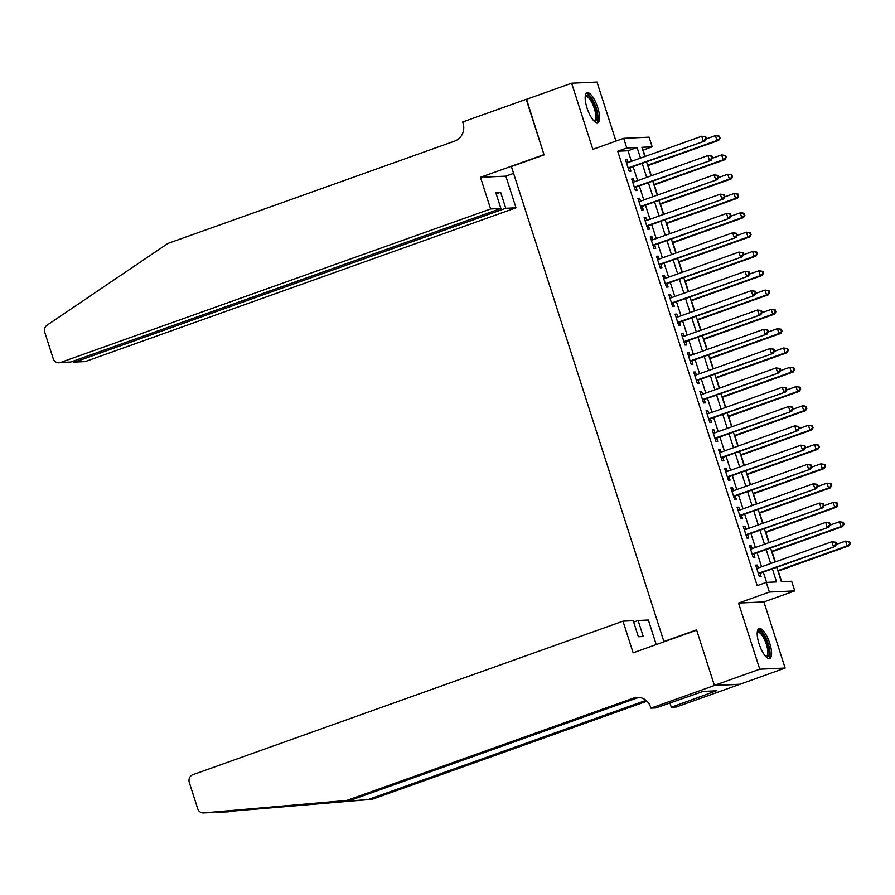 <?xml version="1.0" encoding="UTF-8"?>
<svg xmlns="http://www.w3.org/2000/svg" width="895" height="895" viewBox="0 0 895 895"><rect width="100%" height="100%" fill="white"/><g stroke="black" fill="none" stroke-linecap="round" stroke-linejoin="round"><path stroke-width="1.34" d="M769.734 643.281A15.886 5.146 70.4 0 0 759.049 628.558A15.886 5.146 70.4 0 0 759.038 643.762A15.886 5.146 70.4 0 0 769.734 658.485A15.886 5.146 70.4 0 0 769.734 643.281M597.715 107.501A15.886 5.146 70.4 0 0 587.03 92.778A15.886 5.146 70.4 0 0 587.019 107.982A15.886 5.146 70.4 0 0 597.715 122.704A15.886 5.146 70.4 0 0 597.715 107.501M776.737 567.296L781.369 581.716L791.661 581.247L794.76 590.901L769.376 592.054L766.277 582.399L776.569 581.929L772.374 568.862M714.423 685.481L696.657 630.169L633.145 652.835L622.976 621.175L192.861 774.69A6.108 5.75 -92.6 0 0 189.281 782.42L197.739 808.778A6.108 5.75 -92.6 0 0 203.691 812.917L346.779 800.454L633.515 698.111A14.253 13.425 87.4 0 1 637.206 697.384A14.253 13.425 87.4 0 1 650.564 707.095L650.9 708.158L714.423 685.481L739.796 684.328L785.139 668.039L763.905 601.91L794.76 590.901M615.95 141.097L596.999 82.06L571.625 83.213L592.848 149.342L623.703 138.333L649.088 137.181L652.187 146.836L641.894 147.306L644.859 156.535M645.15 156.435L643.113 150.069L652.187 146.836M781.693 581.705L778.258 571.032M775.327 561.892L772.061 551.723M769.129 542.583L765.863 532.413M762.932 523.273L759.665 513.115M756.734 503.974L753.467 493.805M750.536 484.665L747.269 474.495M744.338 465.355L741.071 455.186M738.14 446.046L734.873 435.876M731.931 426.736L728.675 416.578M725.733 407.438L722.478 397.268M719.535 388.128L716.268 377.958M713.337 368.818L710.071 358.649M707.139 349.509L703.873 339.339M700.942 330.199L697.675 320.041M694.744 310.901L691.477 300.731M688.546 291.591L685.279 281.422M682.348 272.281L679.081 262.112M676.15 252.972L672.883 242.802M669.952 233.662L666.685 223.504M663.743 214.364L660.488 204.194M657.545 195.054L654.29 184.885M651.347 175.744L648.081 165.575M739.762 684.239L714.389 685.391L759.754 669.191L785.139 668.039M714.389 685.391L696.567 629.879L663.9 641.536L511.403 166.582L544.07 154.913L526.249 99.412L571.625 83.213M758.311 567.967L757.383 565.058L755.671 565.137L759.385 576.727L761.108 576.649L760.023 573.27M752.113 548.657L751.185 545.76L749.473 545.838L753.187 557.417L754.91 557.339L753.825 553.96M745.915 529.348L744.987 526.45L743.275 526.528L746.989 538.108L748.701 538.029L747.616 534.651M739.717 510.038L738.789 507.141L737.077 507.219L740.791 518.809L742.503 518.731L741.418 515.352M733.52 490.728L732.591 487.831L730.879 487.909L734.594 499.499L736.305 499.421L735.22 496.043M727.322 471.43L726.393 468.521L724.67 468.6L728.396 480.19L730.107 480.112L729.022 476.733M721.124 452.12L720.195 449.223L718.472 449.301L722.198 460.88L723.91 460.802L722.824 457.423M714.926 432.811L713.997 429.913L712.275 429.992L716 441.571L717.712 441.492L716.626 438.114M708.728 413.501L707.788 410.604L706.077 410.682L709.802 422.272L711.514 422.194L710.429 418.815M702.53 394.192L701.59 391.294L699.879 391.372L703.604 402.963L705.316 402.884L704.231 399.506M696.321 374.893L695.393 371.996L693.681 372.063L697.395 383.653L699.118 383.575L698.033 380.196M690.123 355.583L689.195 352.686L687.483 352.764L691.197 364.343L692.92 364.265L691.835 360.886M683.925 336.274L682.997 333.376L681.285 333.455L684.999 345.034L686.722 344.955L685.637 341.577M677.728 316.964L676.799 314.067L675.087 314.145L678.802 325.735L680.513 325.657L679.428 322.278M671.53 297.655L670.601 294.757L668.889 294.835L672.604 306.426L674.315 306.347L673.23 302.969M665.332 278.356L664.403 275.459L662.692 275.526L666.406 287.116L668.117 287.038L667.032 283.659M659.134 259.047L658.205 256.149L656.482 256.227L660.208 267.806L661.92 267.728L660.834 264.349M652.936 239.737L652.007 236.839L650.285 236.918L654.01 248.497L655.722 248.418L654.637 245.04M646.738 220.427L645.81 217.53L644.087 217.608L647.812 229.198L649.524 229.12L648.439 225.741M640.54 201.129L639.601 198.22L637.889 198.298L641.614 209.889L643.326 209.81L642.241 206.432M634.342 181.819L633.403 178.922L631.691 179L635.416 190.579L637.128 190.501L636.043 187.122M631.411 161.335L628.021 150.763L617.729 151.221L757.204 585.643L766.277 582.399M766.601 582.388L763.301 572.095M761.589 566.792L757.103 552.797M755.391 547.483L750.894 533.487M749.193 528.173L744.696 514.178M742.995 508.875L738.498 494.868M736.798 489.565L732.3 475.558M730.6 470.255L726.102 456.26M724.402 450.946L719.904 436.95M718.204 431.647L713.707 417.641M712.006 412.338L707.509 398.331M705.808 393.028L701.311 379.021M699.599 373.718L695.113 359.723M693.401 354.409L688.915 340.413M687.203 335.11L682.706 321.104M681.005 315.801L676.508 301.794M674.808 296.491L670.31 282.484M668.61 277.181L664.112 263.186M662.412 257.872L657.914 243.876M656.214 238.573L651.717 224.567M650.016 219.264L645.519 205.257M643.818 199.954L639.321 185.947M637.62 180.645L633.123 166.649M628.133 162.51L627.205 159.612L625.493 159.69L629.207 171.269L630.93 171.191L629.845 167.812M663.9 641.536L664.94 641.491M763.905 601.91L738.532 603.062L759.754 669.191M738.532 603.062L769.376 592.054M617.729 151.221L626.802 147.988L623.703 138.333M646.559 161.85L651.057 175.845M652.768 181.159L657.254 195.155M658.966 200.458L663.452 214.464M665.164 219.767L669.661 233.774M671.362 239.077L675.859 253.072M677.56 258.387L682.057 272.382M683.758 277.696L688.255 291.692M689.956 296.995L694.453 311.001M696.153 316.304L700.651 330.311M702.351 335.614L706.849 349.609M708.549 354.923L713.046 368.919M714.747 374.222L719.244 388.229M720.956 393.531L725.442 407.538M727.154 412.841L731.64 426.848M733.352 432.151L737.849 446.146M739.55 451.46L744.047 465.456M745.748 470.759L750.245 484.766M751.945 490.068L756.443 504.075M758.143 509.378L762.641 523.385M764.341 528.688L768.839 542.683M770.539 547.997L775.036 561.993M640.496 158.102L637.095 147.518L626.802 147.988M770.662 563.559L766.176 549.552M764.464 544.25L759.978 530.243M758.266 524.94L753.769 510.933M752.068 505.63L747.571 491.635M745.871 486.321L741.373 472.325M739.673 467.022L735.175 453.015M733.475 447.713L728.977 433.706M727.277 428.403L722.78 414.407M721.079 409.093L716.582 395.098M714.881 389.784L710.384 375.788M708.683 370.485L704.186 356.478M702.474 351.176L697.988 337.169M696.276 331.866L691.79 317.87M690.079 312.556L685.581 298.561M683.881 293.247L679.383 279.251M677.683 273.948L673.185 259.942M671.485 254.639L666.988 240.632M665.287 235.329L660.79 221.333M659.089 216.019L654.592 202.024M652.891 196.71L648.394 182.714M646.693 177.411L642.196 163.405M628.021 150.763L637.095 147.518M625.65 160.171L627.205 159.612M631.848 179.47L633.403 178.922M638.046 198.779L639.601 198.22M644.243 218.089L645.81 217.53M650.441 237.399L652.007 236.839M656.639 256.708L658.205 256.149M662.837 276.007L664.403 275.459M669.035 295.316L670.601 294.757M675.233 314.626L676.799 314.067M681.442 333.936L682.997 333.376M687.64 353.245L689.195 352.686M693.838 372.544L695.393 371.996M700.035 391.853L701.59 391.294M706.233 411.163L707.788 410.604M712.431 430.473L713.997 429.913M718.629 449.771L720.195 449.223M724.827 469.081L726.393 468.521M731.025 488.39L732.591 487.831M737.223 507.7L738.789 507.141M743.421 527.01L744.987 526.45M749.63 546.308L751.185 545.76M755.827 565.618L757.383 565.058M628.268 168.338L704.98 140.996L628.122 167.891M705.674 138.759L703.257 141.074L701.714 136.253L705.741 136.801L705.047 136.834L705.674 138.759L706.356 138.736L705.741 136.801M626.578 163.069L701.714 136.253L705.047 136.834M704.98 140.996L706.356 138.736M647.79 165.676L718.696 140.381L716.973 140.459L715.429 135.626L706.256 138.904M647.644 165.206L716.973 140.459L720.072 138.11L719.457 136.174L718.763 136.208L719.39 138.143M718.763 136.208L715.429 135.626L719.457 136.174M720.072 138.11L718.696 140.381M585.218 96.414A13.749 4.453 -109.6 0 1 592.837 101.56A13.749 4.453 -109.6 0 1 597.122 115.791A13.749 4.453 -109.6 0 1 594 121.026M593.631 120.646A12.731 4.128 70.4 0 0 594.291 120.568A12.731 4.128 70.4 0 0 591.785 102.377A12.731 4.128 70.4 0 0 585.733 96.593A12.731 4.128 70.4 0 0 585.185 96.951M596.797 122.772A15.786 5.113 70.4 0 0 593.116 100.564A15.786 5.113 70.4 0 0 586.281 93.293M757.237 632.194A13.749 4.453 -109.6 0 1 764.856 637.341A13.749 4.453 -109.6 0 1 769.141 651.571A13.749 4.453 -109.6 0 1 766.019 656.807M765.65 656.415A12.731 4.128 70.4 0 0 766.31 656.348A12.731 4.128 70.4 0 0 763.804 638.157A12.731 4.128 70.4 0 0 757.752 632.373A12.731 4.128 70.4 0 0 757.204 632.731M768.816 658.552A15.786 5.113 70.4 0 0 765.135 636.345A15.786 5.113 70.4 0 0 758.3 629.073M490.628 208.96L60.513 362.475L70.772 362.005L500.887 208.501L490.628 208.96L480.458 177.299L543.981 154.622L526.562 99.3M70.772 362.005L58.936 362.788A6.108 5.75 -92.6 0 1 53.208 358.626L44.75 332.269A6.108 5.75 -92.6 0 1 47.088 325.165L167.936 243.429L454.682 141.097A14.253 13.425 -92.6 0 0 463.039 123.04L462.704 121.977L526.215 99.311M513.596 173.384L505.843 176.147L480.458 177.299M505.843 176.147L516.001 207.808L505.753 208.278L500.607 192.246L495.74 192.47L500.887 208.501M505.753 208.278L75.639 361.781L85.898 361.323A6.108 5.75 87.4 0 1 84.309 361.636L74.14 362.095L75.639 361.781L75.202 360.428M516.001 207.808L85.898 361.323M58.936 362.788A6.108 5.75 -92.6 0 0 60.513 362.475M500.607 192.246L496.177 193.835M72.025 361.558L74.14 362.095M216.679 812.168L368.393 799.47L646.045 700.371M346.779 800.454L203.456 812.94M622.976 621.175L633.224 620.705L638.37 636.737L643.248 636.513L638.101 620.492L633.66 622.07M638.101 620.492L648.349 620.022L656.236 644.59M368.393 799.47L372.152 799.302L646.973 701.21M639.097 697.44A14.253 13.425 87.4 0 0 637.274 697.943L350.527 800.275M219.029 812.224L372.152 799.302M650.9 708.158L655.878 707.923L703.067 691.421L716.302 690.828L671.306 707.229L676.273 707.005L739.796 684.328M669.919 702.911L671.306 707.229M710.328 691.097L710.865 692.764M634.465 187.648L711.178 160.306L634.331 187.2M711.872 158.068L709.455 160.384L707.911 155.562L711.939 156.11L711.245 156.144L711.872 158.068L712.554 158.035L711.939 156.11M632.776 182.379L707.911 155.562L711.245 156.144M711.178 160.306L712.554 158.035M640.663 206.958L717.376 179.615L640.529 206.51M718.07 177.378L715.664 179.694L714.109 174.861L718.137 175.42L717.443 175.442L718.07 177.378L718.752 177.344L718.137 175.42M638.974 201.677L714.109 174.861L717.443 175.442M717.376 179.615L718.752 177.344M646.872 226.256L723.574 198.925L646.727 225.82M724.268 196.687L721.862 199.003L720.307 194.17L724.335 194.718L723.641 194.752L724.268 196.687L724.95 196.654L724.335 194.718M645.172 220.987L720.307 194.17L723.641 194.752M723.574 198.925L724.95 196.654M653.07 245.566L729.772 218.223L652.925 245.118M730.465 215.997L728.06 218.302L726.505 213.48L730.533 214.028L729.85 214.062L730.465 215.997L731.148 215.963L730.533 214.028M651.37 240.296L726.505 213.48L729.85 214.062M729.772 218.223L731.148 215.963M653.999 184.985L724.894 159.679L723.182 159.757L721.627 154.936L712.454 158.214M653.842 184.504L723.182 159.757L726.27 157.419L725.655 155.484L724.961 155.517L725.588 157.453M724.961 155.517L721.627 154.936L725.655 155.484M726.27 157.419L724.894 159.679M660.197 204.295L731.092 178.989L729.38 179.067L727.825 174.245L718.651 177.523M660.04 203.814L729.38 179.067L732.468 176.729L731.853 174.793L731.17 174.827L731.786 176.751M731.17 174.827L727.825 174.245L731.853 174.793M732.468 176.729L731.092 178.989M666.395 223.605L737.29 198.298L735.578 198.377L734.023 193.555L724.849 196.822M666.238 223.123L735.578 198.377L738.666 196.027L738.051 194.103L737.368 194.137L737.983 196.061M737.368 194.137L734.023 193.555L738.051 194.103M738.666 196.027L737.29 198.298M672.592 242.914L743.488 217.608L741.776 217.686L740.221 212.853L731.047 216.131M672.436 242.433L741.776 217.686L744.864 215.337L744.248 213.413L743.566 213.435L744.181 215.371M743.566 213.435L740.221 212.853L741.944 212.775L744.248 213.413M744.864 215.337L743.488 217.608M659.268 264.875L735.97 237.533L659.123 264.428M736.663 235.295L734.258 237.611L732.703 232.79L736.73 233.338L736.048 233.371L736.663 235.295L737.346 235.273L736.73 233.338M657.568 259.606L732.703 232.79L736.048 233.371M735.97 237.533L737.346 235.273M678.79 262.213L749.686 236.918L747.974 236.996L746.419 232.163L737.245 235.441M678.634 261.743L747.974 236.996L751.073 234.647L750.446 232.711L749.764 232.745L750.379 234.68M749.764 232.745L746.419 232.163L750.446 232.711M751.073 234.647L749.686 236.918M665.466 284.185L742.168 256.843L665.321 283.737M742.861 254.605L740.456 256.921L738.901 252.099L742.928 252.647L742.246 252.681L742.861 254.605L743.544 254.572L742.928 252.647M663.777 278.904L738.901 252.099L742.246 252.681M742.168 256.843L743.544 254.572M684.988 281.522L755.883 256.216L754.172 256.294L752.617 251.473L743.443 254.751M684.832 281.041L754.172 256.294L757.271 253.956L756.644 252.021L755.962 252.054L756.577 253.99M755.962 252.054L752.617 251.473L756.644 252.021M757.271 253.956L755.883 256.216M671.664 303.494L748.365 276.152L671.518 303.047M749.059 273.915L746.654 276.231L745.099 271.398L749.126 271.957L748.444 271.979L749.059 273.915L749.753 273.881L749.126 271.957M669.975 298.214L745.099 271.398L748.444 271.979M748.365 276.152L749.753 273.881M691.186 300.832L762.081 275.526L760.37 275.604L758.826 270.782L749.641 274.049M691.029 300.351L760.37 275.604L763.469 273.266L762.842 271.33L762.16 271.364L762.775 273.288M762.16 271.364L758.826 270.782L762.842 271.33M763.469 273.266L762.081 275.526M677.985 322.793A2.036 1.913 -92.6 0 0 677.873 322.838L754.563 295.462L677.716 322.357M755.257 293.224L752.852 295.54L751.308 290.707L755.324 291.255L754.642 291.289L755.257 293.224L755.951 293.191L755.324 291.255M676.172 317.524L751.308 290.707L754.642 291.289M754.563 295.462L755.951 293.191M697.384 320.142L768.279 294.835L766.567 294.914L765.024 290.092L755.839 293.359M697.227 319.66L766.567 294.914L769.666 292.564L769.04 290.64L768.357 290.674L768.973 292.598M768.357 290.674L765.024 290.092L769.04 290.64M769.666 292.564L768.279 294.835M684.183 342.103A2.036 1.913 -92.6 0 0 684.071 342.136L760.761 314.76L683.914 341.655M761.455 312.534L759.049 314.839L757.506 310.017L761.522 310.565L760.839 310.599L761.455 312.534L762.148 312.5L761.522 310.565M682.37 336.833L757.506 310.017L760.839 310.599M760.761 314.76L762.148 312.5M703.582 339.451L774.488 314.145L772.765 314.223L771.221 309.39L762.037 312.668M703.436 338.97L772.765 314.223L775.864 311.874L775.238 309.95L774.555 309.972L775.182 311.907M774.555 309.972L771.221 309.39L772.933 309.312L775.238 309.95M775.864 311.874L774.488 314.145M690.258 361.412L766.97 334.07L690.112 360.965M767.664 331.832L765.247 334.148L763.703 329.326L767.72 329.875L767.037 329.908L767.664 331.832L768.346 331.81L767.72 329.875M688.568 356.143L763.703 329.326L767.037 329.908M766.97 334.07L768.346 331.81M709.78 358.75L780.686 333.455L778.963 333.533L777.419 328.7L768.246 331.978M709.634 358.28L778.963 333.533L782.062 331.184L781.447 329.248L780.753 329.282L781.38 331.217M780.753 329.282L777.419 328.7L781.447 329.248M782.062 331.184L780.686 333.455M696.455 380.722L773.168 353.38L696.31 380.274M773.862 351.142L771.445 353.458L769.901 348.636L773.929 349.184L773.235 349.218L773.862 351.142L774.544 351.108L773.929 349.184M694.766 375.441L769.901 348.636L773.235 349.218M773.168 353.38L774.544 351.108M715.978 378.059L786.884 352.753L785.161 352.831L783.617 348.01L774.443 351.287M715.832 377.578L785.161 352.831L788.26 350.493L787.645 348.558L786.951 348.591L787.578 350.527M786.951 348.591L783.617 348.01L787.645 348.558M788.26 350.493L786.884 352.753M702.653 400.031L779.366 372.689L702.519 399.584M780.06 370.452L777.643 372.767L776.099 367.934L780.127 368.494L779.433 368.516L780.06 370.452L780.742 370.418L780.127 368.494M700.964 394.751L776.099 367.934L779.433 368.516M779.366 372.689L780.742 370.418M722.187 397.369L793.082 372.063L791.37 372.141L789.815 367.319L780.641 370.586M722.03 396.888L791.37 372.141L794.458 369.803L793.843 367.867L793.149 367.901L793.775 369.825M793.149 367.901L789.815 367.319L793.843 367.867M794.458 369.803L793.082 372.063M708.851 419.33L785.564 391.999L708.717 418.894M786.257 389.761L783.852 392.077L782.297 387.244L786.325 387.792L785.631 387.826L786.257 389.761L786.94 389.728L786.325 387.792M707.162 414.061L782.297 387.244L785.631 387.826M785.564 391.999L786.94 389.728M728.385 416.678L799.28 391.372L797.568 391.451L796.013 386.618L786.839 389.896M728.228 416.197L797.568 391.451L800.656 389.101L800.04 387.177L799.358 387.211L799.973 389.135M799.358 387.211L796.013 386.618L800.04 387.177M800.656 389.101L799.28 391.372M715.172 438.639A2.036 1.913 -92.6 0 0 715.071 438.673L791.762 411.297L714.915 438.192M792.455 409.071L790.05 411.376L788.495 406.554L792.522 407.102L791.84 407.135L792.455 409.071L793.138 409.037L792.522 407.102M713.36 433.37L788.495 406.554L791.84 407.135M791.762 411.297L793.138 409.037M734.582 435.988L805.478 410.682L803.766 410.76L802.211 405.927L793.037 409.205M734.426 435.507L803.766 410.76L806.854 408.411L806.238 406.487L805.556 406.509L806.171 408.444M805.556 406.509L802.211 405.927L803.923 405.849L806.238 406.487M806.854 408.411L805.478 410.682M721.37 457.938A2.036 1.913 -92.6 0 0 721.269 457.983L797.96 430.607L721.113 457.502M798.653 428.369L796.248 430.685L794.693 425.863L798.72 426.412L798.038 426.445L798.653 428.369L799.336 428.347L798.72 426.412M719.558 452.68L794.693 425.863L798.038 426.445M797.96 430.607L799.336 428.347M740.78 455.286L811.675 429.992L809.964 430.07L808.409 425.237L799.235 428.515M740.624 454.817L809.964 430.07L813.052 427.72L812.436 425.785L811.754 425.819L812.369 427.754M811.754 425.819L808.409 425.237L812.436 425.785M813.052 427.72L811.675 429.992M727.456 477.259L804.157 449.916L727.311 476.811M804.851 447.679L802.446 449.995L800.891 445.173L804.918 445.721L804.236 445.755L804.851 447.679L805.534 447.645L804.918 445.721M725.755 471.978L800.891 445.173L804.236 445.755M804.157 449.916L805.534 447.645M746.978 474.596L817.873 449.29L816.162 449.368L814.607 444.546L805.433 447.824M746.822 474.115L816.162 449.368L819.261 447.03L818.634 445.095L817.952 445.128L818.567 447.064M817.952 445.128L814.607 444.546L818.634 445.095M819.261 447.03L817.873 449.29M733.654 496.568L810.355 469.226L733.508 496.121M811.049 466.989L808.644 469.304L807.089 464.471L811.116 465.031L810.434 465.053L811.049 466.989L811.743 466.955L811.116 465.031M731.965 491.288L807.089 464.471L810.434 465.053M810.355 469.226L811.743 466.955M753.176 493.906L824.071 468.6L822.36 468.678L820.804 463.856L811.631 467.123M753.019 493.425L822.36 468.678L825.458 466.34L824.832 464.404L824.15 464.438L824.765 466.362M824.15 464.438L820.804 463.856L824.832 464.404M825.458 466.34L824.071 468.6M739.852 515.867L816.553 488.536L739.706 515.419M817.247 486.298L814.842 488.614L813.286 483.781L817.314 484.329L816.632 484.363L817.247 486.298L817.94 486.265L817.314 484.329M738.162 510.597L813.286 483.781L816.632 484.363M816.553 488.536L817.94 486.265M759.374 513.215L830.269 487.909L828.557 487.988L827.014 483.155L817.829 486.432M759.217 512.734L828.557 487.988L831.656 485.638L831.03 483.714L830.347 483.747L830.963 485.672M830.347 483.747L827.014 483.155L831.03 483.714M831.656 485.638L830.269 487.909M746.05 535.176L822.751 507.834L745.904 534.729M823.445 505.608L821.039 507.912L819.496 503.091L823.512 503.639L822.829 503.672L823.445 505.608L824.138 505.574L823.512 503.639M744.36 529.907L819.496 503.091L822.829 503.672M822.751 507.834L824.138 505.574M765.572 532.525L836.467 507.219L834.755 507.297L833.211 502.464L824.026 505.742M765.415 532.044L834.755 507.297L837.854 504.948L837.228 503.024L836.545 503.046L837.172 504.981M836.545 503.046L833.211 502.464L834.923 502.386L837.228 503.024M837.854 504.948L836.467 507.219M752.371 554.475A2.036 1.913 -92.6 0 0 752.259 554.52L828.949 527.144L752.102 554.039M829.643 524.906L827.237 527.222L825.693 522.4L829.71 522.948L829.027 522.982L829.643 524.906L830.336 524.884L829.71 522.948M750.558 549.217L825.693 522.4L829.027 522.982M828.949 527.144L830.336 524.884M771.77 551.823L842.676 526.528L840.953 526.607L839.409 521.774L830.224 525.052M771.624 551.354L840.953 526.607L844.052 524.257L843.426 522.322L842.743 522.356L843.37 524.291M842.743 522.356L839.409 521.774L843.426 522.322M844.052 524.257L842.676 526.528M758.568 573.784A2.036 1.913 -92.6 0 0 758.457 573.829L835.158 546.453L758.3 573.348M835.852 544.216L833.435 546.532L831.891 541.699L835.908 542.258L835.225 542.292L835.852 544.216L836.534 544.182L835.908 542.258M756.756 568.515L831.891 541.699L835.225 542.292M835.158 546.453L836.534 544.182M777.968 571.133L848.874 545.827L847.151 545.905L845.607 541.083L836.433 544.361M777.822 570.652L847.151 545.905L850.25 543.567L849.635 541.632L848.941 541.665L849.568 543.601M848.941 541.665L845.607 541.083L849.635 541.632M850.25 543.567L848.874 545.827M324.527 803.296L327.29 802.312M637.274 697.943L633.515 698.111M203.691 812.917L213.726 812.47M218.738 812.246L228.84 811.787"/></g></svg>
